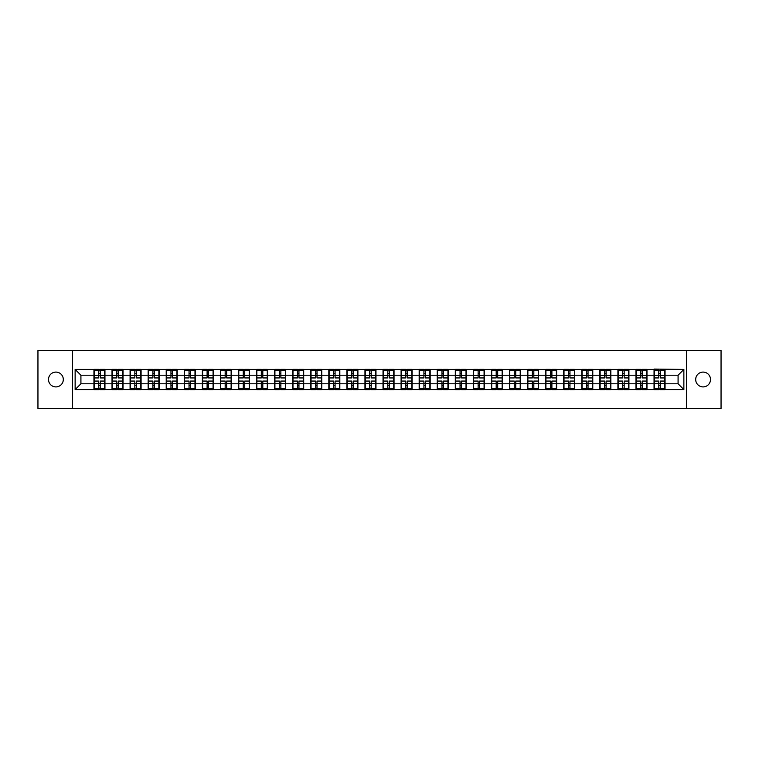 <?xml version="1.0" encoding="UTF-8"?>
<svg xmlns="http://www.w3.org/2000/svg" width="759" height="759" viewBox="0 0 759 759"><rect width="100%" height="100%" fill="white"/><g stroke="black" fill="none" stroke-linecap="round" stroke-linejoin="round"><path stroke-width="1.14" d="M703.1 386.91A7.41 7.41 0 0 1 695.69 379.5A7.41 7.41 0 0 1 703.1 372.09A7.41 7.41 0 0 1 710.509 379.5A7.41 7.41 0 0 1 703.1 386.91M55.9 386.91A7.41 7.41 0 0 1 48.491 379.5A7.41 7.41 0 0 1 55.9 372.09A7.41 7.41 0 0 1 63.31 379.5A7.41 7.41 0 0 1 55.9 386.91M686.534 408.456L721.05 408.456L721.05 350.544L686.534 350.544L686.534 408.456L72.466 408.456L72.466 350.544L37.95 350.544L37.95 408.456L72.466 408.456M686.534 350.544L72.466 350.544M678.081 383.788L678.081 375.212L665.055 375.212L665.055 383.788L678.081 383.788L683.868 389.576L683.868 369.424L654.049 369.073L654.049 375.212L646.981 375.212L646.981 383.788L654.049 383.788L654.049 375.212M683.868 389.576L75.132 389.576L75.132 369.424L93.945 369.424L93.945 375.212L80.919 375.212L80.919 383.788L93.945 383.788L93.945 375.212M654.049 369.424L93.945 369.424M654.049 383.788L654.049 389.576M646.981 383.788L646.981 389.576M646.981 369.424L646.981 375.212M628.917 383.788L635.985 383.788L635.985 375.212L628.917 375.212L628.917 389.576M635.985 383.788L635.985 389.576M635.985 369.424L635.985 375.212M628.917 369.424L628.917 375.212M610.853 383.788L617.911 383.788L617.911 375.212L610.853 375.212L610.853 389.576M617.911 383.788L617.911 389.576M617.911 369.424L617.911 375.212M610.853 369.424L610.853 375.212M592.779 383.788L599.847 383.788L599.847 375.212L592.779 375.212L592.779 389.576M599.847 383.788L599.847 389.576M599.847 369.424L599.847 375.212M592.779 369.424L592.779 375.212M574.715 383.788L581.774 383.788L581.774 375.212L574.715 375.212L574.715 389.576M581.774 383.788L581.774 389.576M581.774 369.424L581.774 375.212M574.715 369.424L574.715 375.212M556.641 383.788L563.709 383.788L563.709 375.212L556.641 375.212L556.641 389.576M563.709 383.788L563.709 389.576M563.709 369.424L563.709 375.212M556.641 369.424L556.641 375.212M538.577 383.788L545.645 383.788L545.645 375.212L538.577 375.212L538.577 389.576M545.645 383.788L545.645 389.576M545.645 369.424L545.645 375.212M538.577 369.424L538.577 375.212M520.513 383.788L527.571 383.788L527.571 375.212L520.513 375.212L520.513 389.576M527.571 383.788L527.571 389.576M527.571 369.424L527.571 375.212M520.513 369.424L520.513 375.212M502.439 383.788L509.507 383.788L509.507 375.212L502.439 375.212L502.439 389.576M509.507 383.788L509.507 389.576M509.507 369.424L509.507 375.212M502.439 369.424L502.439 375.212M484.375 383.788L491.443 383.788L491.443 375.212L484.375 375.212L484.375 389.576M491.443 383.788L491.443 389.576M491.443 369.424L491.443 375.212M484.375 369.424L484.375 375.212M466.311 383.788L473.369 383.788L473.369 375.212L466.311 375.212L466.311 389.576M473.369 383.788L473.369 389.576M473.369 369.424L473.369 375.212M466.311 369.424L466.311 375.212M448.237 383.788L455.305 383.788L455.305 375.212L448.237 375.212L448.237 389.576M455.305 383.788L455.305 389.576M455.305 369.424L455.305 375.212M448.237 369.424L448.237 375.212M430.173 383.788L437.231 383.788L437.231 375.212L430.173 375.212L430.173 389.576M437.231 383.788L437.231 389.576M437.231 369.424L437.231 375.212M430.173 369.424L430.173 375.212M412.099 383.788L419.167 383.788L419.167 375.212L412.099 375.212L412.099 389.576M419.167 383.788L419.167 389.576M419.167 369.424L419.167 375.212M412.099 369.424L412.099 375.212M394.035 383.788L401.103 383.788L401.103 375.212L394.035 375.212L394.035 389.576M401.103 383.788L401.103 389.576M401.103 369.424L401.103 375.212M394.035 369.424L394.035 375.212M375.971 383.788L383.029 383.788L383.029 375.212L375.971 375.212L375.971 389.576M383.029 383.788L383.029 389.576M383.029 369.424L383.029 375.212M375.971 369.424L375.971 375.212M357.897 383.788L364.965 383.788L364.965 375.212L357.897 375.212L357.897 389.576M364.965 383.788L364.965 389.576M364.965 369.424L364.965 375.212M357.897 369.424L357.897 375.212M339.833 383.788L346.901 383.788L346.901 375.212L339.833 375.212L339.833 389.576M346.901 383.788L346.901 389.576M346.901 369.424L346.901 375.212M339.833 369.424L339.833 375.212M321.769 383.788L328.827 383.788L328.827 375.212L321.769 375.212L321.769 389.576M328.827 383.788L328.827 389.576M328.827 369.424L328.827 375.212M321.769 369.424L321.769 375.212M303.695 383.788L310.763 383.788L310.763 375.212L303.695 375.212L303.695 389.576M310.763 383.788L310.763 389.576M310.763 369.424L310.763 375.212M303.695 369.424L303.695 375.212M285.631 383.788L292.689 383.788L292.689 375.212L285.631 375.212L285.631 389.576M292.689 383.788L292.689 389.576M292.689 369.424L292.689 375.212M285.631 369.424L285.631 375.212M267.557 383.788L274.625 383.788L274.625 375.212L267.557 375.212L267.557 389.576M274.625 383.788L274.625 389.576M274.625 369.424L274.625 375.212M267.557 369.424L267.557 375.212M249.493 383.788L256.561 383.788L256.561 375.212L249.493 375.212L249.493 389.576M256.561 383.788L256.561 389.576M256.561 369.424L256.561 375.212M249.493 369.424L249.493 375.212M231.429 383.788L238.487 383.788L238.487 375.212L231.429 375.212L231.429 389.576M238.487 383.788L238.487 389.576M238.487 369.424L238.487 375.212M231.429 369.424L231.429 375.212M213.355 383.788L220.423 383.788L220.423 375.212L213.355 375.212L213.355 389.576M220.423 383.788L220.423 389.576M220.423 369.424L220.423 375.212M213.355 369.424L213.355 375.212M195.291 383.788L202.359 383.788L202.359 375.212L195.291 375.212L195.291 389.576M202.359 383.788L202.359 389.576M202.359 369.424L202.359 375.212M195.291 369.424L195.291 375.212M177.227 383.788L184.285 383.788L184.285 375.212L177.227 375.212L177.227 389.576M184.285 383.788L184.285 389.576M184.285 369.424L184.285 375.212M177.227 369.424L177.227 375.212M159.153 383.788L166.221 383.788L166.221 375.212L159.153 375.212L159.153 389.576M166.221 383.788L166.221 389.576M166.221 369.424L166.221 375.212M159.153 369.424L159.153 375.212M141.089 383.788L148.147 383.788L148.147 375.212L141.089 375.212L141.089 389.576M148.147 383.788L148.147 389.576M148.147 369.424L148.147 375.212M141.089 369.424L141.089 375.212M123.015 383.788L130.083 383.788L130.083 375.212L123.015 375.212L123.015 389.576M130.083 383.788L130.083 389.576M130.083 369.424L130.083 375.212M123.015 369.424L123.015 375.212M104.951 383.788L112.019 383.788L112.019 375.212L104.951 375.212L104.951 389.576M112.019 383.788L112.019 389.576M112.019 369.424L112.019 375.212M104.951 369.424L104.951 375.212M93.945 383.788L93.945 389.576M80.919 383.788L75.132 389.576M75.132 369.424L80.919 375.212M665.055 383.788L665.055 389.576M665.055 369.424L665.055 375.212M683.868 369.424L678.081 375.212M104.666 381.065L104.666 389.633L100.207 389.633L100.207 381.065L104.666 381.065L104.666 369.367L100.207 369.367L100.207 370.639L104.666 370.639M94.239 375.392L98.698 375.392L98.698 369.367L94.239 369.367L94.239 381.065L98.698 381.065L98.698 389.633L94.239 389.633L94.239 388.361L98.698 388.361M98.698 373.722L100.207 373.722M100.207 370.809L98.698 370.809M98.698 375.401L100.207 375.401M98.698 375.392L98.698 377.935L94.239 377.935M94.239 370.639L98.698 370.639M98.698 383.599L100.207 383.599M98.698 388.191L100.207 388.191M98.698 385.278L100.207 385.278M94.239 381.065L94.239 388.361M100.207 388.361L104.666 388.361M100.207 370.639L100.207 377.935L104.666 377.935M122.73 381.065L122.73 389.633L118.271 389.633L118.271 381.065L122.73 381.065L122.73 369.367L118.271 369.367L118.271 370.639L122.73 370.639M112.304 375.392L116.763 375.392L116.763 369.367L112.304 369.367L112.304 381.065L116.763 381.065L116.763 389.633L112.304 389.633L112.304 388.361L116.763 388.361M116.763 373.722L118.271 373.722M118.271 370.809L116.763 370.809M116.763 375.401L118.271 375.401M116.763 375.392L116.763 377.935L112.304 377.935M112.304 370.639L116.763 370.639M116.763 383.599L118.271 383.599M116.763 388.191L118.271 388.191M116.763 385.278L118.271 385.278M112.304 381.065L112.304 388.361M118.271 388.361L122.73 388.361M118.271 370.639L118.271 377.935L122.73 377.935M140.794 381.065L140.794 389.633L136.335 389.633L136.335 381.065L140.794 381.065L140.794 369.367L136.335 369.367L136.335 370.639L140.794 370.639M130.377 375.392L134.836 375.392L134.836 369.367L130.377 369.367L130.377 381.065L134.836 381.065L134.836 389.633L130.377 389.633L130.377 388.361L134.836 388.361M134.836 373.722L136.335 373.722M136.335 370.809L134.836 370.809M134.836 375.401L136.335 375.401M134.836 375.392L134.836 377.935L130.377 377.935M130.377 370.639L134.836 370.639M134.836 383.599L136.335 383.599M134.836 388.191L136.335 388.191M134.836 385.278L136.335 385.278M130.377 381.065L130.377 388.361M136.335 388.361L140.794 388.361M136.335 370.639L136.335 377.935L140.794 377.935M158.868 381.065L158.868 389.633L154.409 389.633L154.409 381.065L158.868 381.065L158.868 369.367L154.409 369.367L154.409 370.639L158.868 370.639M148.441 375.392L152.901 375.392L152.901 369.367L148.441 369.367L148.441 381.065L152.901 381.065L152.901 389.633L148.441 389.633L148.441 388.361L152.901 388.361M152.901 373.722L154.409 373.722M154.409 370.809L152.901 370.809M152.901 375.401L154.409 375.401M152.901 375.392L152.901 377.935L148.441 377.935M148.441 370.639L152.901 370.639M152.901 383.599L154.409 383.599M152.901 388.191L154.409 388.191M152.901 385.278L154.409 385.278M148.441 381.065L148.441 388.361M154.409 388.361L158.868 388.361M154.409 370.639L154.409 377.935L158.868 377.935M176.932 381.065L176.932 389.633L172.473 389.633L172.473 381.065L176.932 381.065L176.932 369.367L172.473 369.367L172.473 370.639L176.932 370.639M166.506 375.392L170.965 375.392L170.965 369.367L166.506 369.367L166.506 381.065L170.965 381.065L170.965 389.633L166.506 389.633L166.506 388.361L170.965 388.361M170.965 373.722L172.473 373.722M172.473 370.809L170.965 370.809M170.965 375.401L172.473 375.401M170.965 375.392L170.965 377.935L166.506 377.935M166.506 370.639L170.965 370.639M170.965 383.599L172.473 383.599M170.965 388.191L172.473 388.191M170.965 385.278L172.473 385.278M166.506 381.065L166.506 388.361M172.473 388.361L176.932 388.361M172.473 370.639L172.473 377.935L176.932 377.935M194.997 381.065L194.997 389.633L190.537 389.633L190.537 381.065L194.997 381.065L194.997 369.367L190.537 369.367L190.537 370.639L194.997 370.639M184.579 375.392L189.038 375.392L189.038 369.367L184.579 369.367L184.579 381.065L189.038 381.065L189.038 389.633L184.579 389.633L184.579 388.361L189.038 388.361M189.038 373.722L190.537 373.722M190.537 370.809L189.038 370.809M189.038 375.401L190.537 375.401M189.038 375.392L189.038 377.935L184.579 377.935M184.579 370.639L189.038 370.639M189.038 383.599L190.537 383.599M189.038 388.191L190.537 388.191M189.038 385.278L190.537 385.278M184.579 381.065L184.579 388.361M190.537 388.361L194.997 388.361M190.537 370.639L190.537 377.935L194.997 377.935M213.07 381.065L213.07 389.633L208.611 389.633L208.611 381.065L213.07 381.065L213.07 369.367L208.611 369.367L208.611 370.639L213.07 370.639M202.644 375.392L207.103 375.392L207.103 369.367L202.644 369.367L202.644 381.065L207.103 381.065L207.103 389.633L202.644 389.633L202.644 388.361L207.103 388.361M207.103 373.722L208.611 373.722M208.611 370.809L207.103 370.809M207.103 375.401L208.611 375.401M207.103 375.392L207.103 377.935L202.644 377.935M202.644 370.639L207.103 370.639M207.103 383.599L208.611 383.599M207.103 388.191L208.611 388.191M207.103 385.278L208.611 385.278M202.644 381.065L202.644 388.361M208.611 388.361L213.07 388.361M208.611 370.639L208.611 377.935L213.07 377.935M231.134 381.065L231.134 389.633L226.675 389.633L226.675 381.065L231.134 381.065L231.134 369.367L226.675 369.367L226.675 370.639L231.134 370.639M220.708 375.392L225.167 375.392L225.167 369.367L220.708 369.367L220.708 381.065L225.167 381.065L225.167 389.633L220.708 389.633L220.708 388.361L225.167 388.361M225.167 373.722L226.675 373.722M226.675 370.809L225.167 370.809M225.167 375.401L226.675 375.401M225.167 375.392L225.167 377.935L220.708 377.935M220.708 370.639L225.167 370.639M225.167 383.599L226.675 383.599M225.167 388.191L226.675 388.191M225.167 385.278L226.675 385.278M220.708 381.065L220.708 388.361M226.675 388.361L231.134 388.361M226.675 370.639L226.675 377.935L231.134 377.935M249.208 381.065L249.208 389.633L244.749 389.633L244.749 381.065L249.208 381.065L249.208 369.367L244.749 369.367L244.749 370.639L249.208 370.639M238.781 375.392L243.241 375.392L243.241 369.367L238.781 369.367L238.781 381.065L243.241 381.065L243.241 389.633L238.781 389.633L238.781 388.361L243.241 388.361M243.241 373.722L244.749 373.722M244.749 370.809L243.241 370.809M243.241 375.401L244.749 375.401M243.241 375.392L243.241 377.935L238.781 377.935M238.781 370.639L243.241 370.639M243.241 383.599L244.749 383.599M243.241 388.191L244.749 388.191M243.241 385.278L244.749 385.278M238.781 381.065L238.781 388.361M244.749 388.361L249.208 388.361M244.749 370.639L244.749 377.935L249.208 377.935M267.272 381.065L267.272 389.633L262.813 389.633L262.813 381.065L267.272 381.065L267.272 369.367L262.813 369.367L262.813 370.639L267.272 370.639M256.846 375.392L261.305 375.392L261.305 369.367L256.846 369.367L256.846 381.065L261.305 381.065L261.305 389.633L256.846 389.633L256.846 388.361L261.305 388.361M261.305 373.722L262.813 373.722M262.813 370.809L261.305 370.809M261.305 375.401L262.813 375.401M261.305 375.392L261.305 377.935L256.846 377.935M256.846 370.639L261.305 370.639M261.305 383.599L262.813 383.599M261.305 388.191L262.813 388.191M261.305 385.278L262.813 385.278M256.846 381.065L256.846 388.361M262.813 388.361L267.272 388.361M262.813 370.639L262.813 377.935L267.272 377.935M285.337 381.065L285.337 389.633L280.877 389.633L280.877 381.065L285.337 381.065L285.337 369.367L280.877 369.367L280.877 370.639L285.337 370.639M274.919 375.392L279.378 375.392L279.378 369.367L274.919 369.367L274.919 381.065L279.378 381.065L279.378 389.633L274.919 389.633L274.919 388.361L279.378 388.361M279.378 373.722L280.877 373.722M280.877 370.809L279.378 370.809M279.378 375.401L280.877 375.401M279.378 375.392L279.378 377.935L274.919 377.935M274.919 370.639L279.378 370.639M279.378 383.599L280.877 383.599M279.378 388.191L280.877 388.191M279.378 385.278L280.877 385.278M274.919 381.065L274.919 388.361M280.877 388.361L285.337 388.361M280.877 370.639L280.877 377.935L285.337 377.935M303.41 381.065L303.41 389.633L298.951 389.633L298.951 381.065L303.41 381.065L303.41 369.367L298.951 369.367L298.951 370.639L303.41 370.639M292.983 375.392L297.443 375.392L297.443 369.367L292.983 369.367L292.983 381.065L297.443 381.065L297.443 389.633L292.983 389.633L292.983 388.361L297.443 388.361M297.443 373.722L298.951 373.722M298.951 370.809L297.443 370.809M297.443 375.401L298.951 375.401M297.443 375.392L297.443 377.935L292.983 377.935M292.983 370.639L297.443 370.639M297.443 383.599L298.951 383.599M297.443 388.191L298.951 388.191M297.443 385.278L298.951 385.278M292.983 381.065L292.983 388.361M298.951 388.361L303.41 388.361M298.951 370.639L298.951 377.935L303.41 377.935M321.474 381.065L321.474 389.633L317.015 389.633L317.015 381.065L321.474 381.065L321.474 369.367L317.015 369.367L317.015 370.639L321.474 370.639M311.048 375.392L315.507 375.392L315.507 369.367L311.048 369.367L311.048 381.065L315.507 381.065L315.507 389.633L311.048 389.633L311.048 388.361L315.507 388.361M315.507 373.722L317.015 373.722M317.015 370.809L315.507 370.809M315.507 375.401L317.015 375.401M315.507 375.392L315.507 377.935L311.048 377.935M311.048 370.639L315.507 370.639M315.507 383.599L317.015 383.599M315.507 388.191L317.015 388.191M315.507 385.278L317.015 385.278M311.048 381.065L311.048 388.361M317.015 388.361L321.474 388.361M317.015 370.639L317.015 377.935L321.474 377.935M339.539 381.065L339.539 389.633L335.08 389.633L335.08 381.065L339.539 381.065L339.539 369.367L335.08 369.367L335.08 370.639L339.539 370.639M329.121 375.392L333.581 375.392L333.581 369.367L329.121 369.367L329.121 381.065L333.581 381.065L333.581 389.633L329.121 389.633L329.121 388.361L333.581 388.361M333.581 373.722L335.08 373.722M335.08 370.809L333.581 370.809M333.581 375.401L335.08 375.401M333.581 375.392L333.581 377.935L329.121 377.935M329.121 370.639L333.581 370.639M333.581 383.599L335.08 383.599M333.581 388.191L335.08 388.191M333.581 385.278L335.08 385.278M329.121 381.065L329.121 388.361M335.08 388.361L339.539 388.361M335.08 370.639L335.08 377.935L339.539 377.935M357.612 381.065L357.612 389.633L353.153 389.633L353.153 381.065L357.612 381.065L357.612 369.367L353.153 369.367L353.153 370.639L357.612 370.639M347.186 375.392L351.645 375.392L351.645 369.367L347.186 369.367L347.186 381.065L351.645 381.065L351.645 389.633L347.186 389.633L347.186 388.361L351.645 388.361M351.645 373.722L353.153 373.722M353.153 370.809L351.645 370.809M351.645 375.401L353.153 375.401M351.645 375.392L351.645 377.935L347.186 377.935M347.186 370.639L351.645 370.639M351.645 383.599L353.153 383.599M351.645 388.191L353.153 388.191M351.645 385.278L353.153 385.278M347.186 381.065L347.186 388.361M353.153 388.361L357.612 388.361M353.153 370.639L353.153 377.935L357.612 377.935M375.677 381.065L375.677 389.633L371.217 389.633L371.217 381.065L375.677 381.065L375.677 369.367L371.217 369.367L371.217 370.639L375.677 370.639M365.25 375.392L369.709 375.392L369.709 369.367L365.25 369.367L365.25 381.065L369.709 381.065L369.709 389.633L365.25 389.633L365.25 388.361L369.709 388.361M369.709 373.722L371.217 373.722M371.217 370.809L369.709 370.809M369.709 375.401L371.217 375.401M369.709 375.392L369.709 377.935L365.25 377.935M365.25 370.639L369.709 370.639M369.709 383.599L371.217 383.599M369.709 388.191L371.217 388.191M369.709 385.278L371.217 385.278M365.25 381.065L365.25 388.361M371.217 388.361L375.677 388.361M371.217 370.639L371.217 377.935L375.677 377.935M393.75 381.065L393.75 389.633L389.291 389.633L389.291 381.065L393.75 381.065L393.75 369.367L389.291 369.367L389.291 370.639L393.75 370.639M383.323 375.392L387.783 375.392L387.783 369.367L383.323 369.367L383.323 381.065L387.783 381.065L387.783 389.633L383.323 389.633L383.323 388.361L387.783 388.361M387.783 373.722L389.291 373.722M389.291 370.809L387.783 370.809M387.783 375.401L389.291 375.401M387.783 375.392L387.783 377.935L383.323 377.935M383.323 370.639L387.783 370.639M387.783 383.599L389.291 383.599M387.783 388.191L389.291 388.191M387.783 385.278L389.291 385.278M383.323 381.065L383.323 388.361M389.291 388.361L393.75 388.361M389.291 370.639L389.291 377.935L393.75 377.935M411.814 381.065L411.814 389.633L407.355 389.633L407.355 381.065L411.814 381.065L411.814 369.367L407.355 369.367L407.355 370.639L411.814 370.639M401.388 375.392L405.847 375.392L405.847 369.367L401.388 369.367L401.388 381.065L405.847 381.065L405.847 389.633L401.388 389.633L401.388 388.361L405.847 388.361M405.847 373.722L407.355 373.722M407.355 370.809L405.847 370.809M405.847 375.401L407.355 375.401M405.847 375.392L405.847 377.935L401.388 377.935M401.388 370.639L405.847 370.639M405.847 383.599L407.355 383.599M405.847 388.191L407.355 388.191M405.847 385.278L407.355 385.278M401.388 381.065L401.388 388.361M407.355 388.361L411.814 388.361M407.355 370.639L407.355 377.935L411.814 377.935M429.879 381.065L429.879 389.633L425.419 389.633L425.419 381.065L429.879 381.065L429.879 369.367L425.419 369.367L425.419 370.639L429.879 370.639M419.461 375.392L423.92 375.392L423.92 369.367L419.461 369.367L419.461 381.065L423.92 381.065L423.92 389.633L419.461 389.633L419.461 388.361L423.92 388.361M423.92 373.722L425.419 373.722M425.419 370.809L423.92 370.809M423.92 375.401L425.419 375.401M423.92 375.392L423.92 377.935L419.461 377.935M419.461 370.639L423.92 370.639M423.92 383.599L425.419 383.599M423.92 388.191L425.419 388.191M423.92 385.278L425.419 385.278M419.461 381.065L419.461 388.361M425.419 388.361L429.879 388.361M425.419 370.639L425.419 377.935L429.879 377.935M447.952 381.065L447.952 389.633L443.493 389.633L443.493 381.065L447.952 381.065L447.952 369.367L443.493 369.367L443.493 370.639L447.952 370.639M437.526 375.392L441.985 375.392L441.985 369.367L437.526 369.367L437.526 381.065L441.985 381.065L441.985 389.633L437.526 389.633L437.526 388.361L441.985 388.361M441.985 373.722L443.493 373.722M443.493 370.809L441.985 370.809M441.985 375.401L443.493 375.401M441.985 375.392L441.985 377.935L437.526 377.935M437.526 370.639L441.985 370.639M441.985 383.599L443.493 383.599M441.985 388.191L443.493 388.191M441.985 385.278L443.493 385.278M437.526 381.065L437.526 388.361M443.493 388.361L447.952 388.361M443.493 370.639L443.493 377.935L447.952 377.935M466.017 381.065L466.017 389.633L461.557 389.633L461.557 381.065L466.017 381.065L466.017 369.367L461.557 369.367L461.557 370.639L466.017 370.639M455.59 375.392L460.049 375.392L460.049 369.367L455.59 369.367L455.59 381.065L460.049 381.065L460.049 389.633L455.59 389.633L455.59 388.361L460.049 388.361M460.049 373.722L461.557 373.722M461.557 370.809L460.049 370.809M460.049 375.401L461.557 375.401M460.049 375.392L460.049 377.935L455.59 377.935M455.59 370.639L460.049 370.639M460.049 383.599L461.557 383.599M460.049 388.191L461.557 388.191M460.049 385.278L461.557 385.278M455.59 381.065L455.59 388.361M461.557 388.361L466.017 388.361M461.557 370.639L461.557 377.935L466.017 377.935M484.081 381.065L484.081 389.633L479.622 389.633L479.622 381.065L484.081 381.065L484.081 369.367L479.622 369.367L479.622 370.639L484.081 370.639M473.663 375.392L478.123 375.392L478.123 369.367L473.663 369.367L473.663 381.065L478.123 381.065L478.123 389.633L473.663 389.633L473.663 388.361L478.123 388.361M478.123 373.722L479.622 373.722M479.622 370.809L478.123 370.809M478.123 375.401L479.622 375.401M478.123 375.392L478.123 377.935L473.663 377.935M473.663 370.639L478.123 370.639M478.123 383.599L479.622 383.599M478.123 388.191L479.622 388.191M478.123 385.278L479.622 385.278M473.663 381.065L473.663 388.361M479.622 388.361L484.081 388.361M479.622 370.639L479.622 377.935L484.081 377.935M502.154 381.065L502.154 389.633L497.695 389.633L497.695 381.065L502.154 381.065L502.154 369.367L497.695 369.367L497.695 370.639L502.154 370.639M491.728 375.392L496.187 375.392L496.187 369.367L491.728 369.367L491.728 381.065L496.187 381.065L496.187 389.633L491.728 389.633L491.728 388.361L496.187 388.361M496.187 373.722L497.695 373.722M497.695 370.809L496.187 370.809M496.187 375.401L497.695 375.401M496.187 375.392L496.187 377.935L491.728 377.935M491.728 370.639L496.187 370.639M496.187 383.599L497.695 383.599M496.187 388.191L497.695 388.191M496.187 385.278L497.695 385.278M491.728 381.065L491.728 388.361M497.695 388.361L502.154 388.361M497.695 370.639L497.695 377.935L502.154 377.935M520.219 381.065L520.219 389.633L515.759 389.633L515.759 381.065L520.219 381.065L520.219 369.367L515.759 369.367L515.759 370.639L520.219 370.639M509.792 375.392L514.251 375.392L514.251 369.367L509.792 369.367L509.792 381.065L514.251 381.065L514.251 389.633L509.792 389.633L509.792 388.361L514.251 388.361M514.251 373.722L515.759 373.722M515.759 370.809L514.251 370.809M514.251 375.401L515.759 375.401M514.251 375.392L514.251 377.935L509.792 377.935M509.792 370.639L514.251 370.639M514.251 383.599L515.759 383.599M514.251 388.191L515.759 388.191M514.251 385.278L515.759 385.278M509.792 381.065L509.792 388.361M515.759 388.361L520.219 388.361M515.759 370.639L515.759 377.935L520.219 377.935M538.292 381.065L538.292 389.633L533.833 389.633L533.833 381.065L538.292 381.065L538.292 369.367L533.833 369.367L533.833 370.639L538.292 370.639M527.866 375.392L532.325 375.392L532.325 369.367L527.866 369.367L527.866 381.065L532.325 381.065L532.325 389.633L527.866 389.633L527.866 388.361L532.325 388.361M532.325 373.722L533.833 373.722M533.833 370.809L532.325 370.809M532.325 375.401L533.833 375.401M532.325 375.392L532.325 377.935L527.866 377.935M527.866 370.639L532.325 370.639M532.325 383.599L533.833 383.599M532.325 388.191L533.833 388.191M532.325 385.278L533.833 385.278M527.866 381.065L527.866 388.361M533.833 388.361L538.292 388.361M533.833 370.639L533.833 377.935L538.292 377.935M556.356 381.065L556.356 389.633L551.897 389.633L551.897 381.065L556.356 381.065L556.356 369.367L551.897 369.367L551.897 370.639L556.356 370.639M545.93 375.392L550.389 375.392L550.389 369.367L545.93 369.367L545.93 381.065L550.389 381.065L550.389 389.633L545.93 389.633L545.93 388.361L550.389 388.361M550.389 373.722L551.897 373.722M551.897 370.809L550.389 370.809M550.389 375.401L551.897 375.401M550.389 375.392L550.389 377.935L545.93 377.935M545.93 370.639L550.389 370.639M550.389 383.599L551.897 383.599M550.389 388.191L551.897 388.191M550.389 385.278L551.897 385.278M545.93 381.065L545.93 388.361M551.897 388.361L556.356 388.361M551.897 370.639L551.897 377.935L556.356 377.935M574.421 381.065L574.421 389.633L569.962 389.633L569.962 381.065L574.421 381.065L574.421 369.367L569.962 369.367L569.962 370.639L574.421 370.639M564.003 375.392L568.463 375.392L568.463 369.367L564.003 369.367L564.003 381.065L568.463 381.065L568.463 389.633L564.003 389.633L564.003 388.361L568.463 388.361M568.463 373.722L569.962 373.722M569.962 370.809L568.463 370.809M568.463 375.401L569.962 375.401M568.463 375.392L568.463 377.935L564.003 377.935M564.003 370.639L568.463 370.639M568.463 383.599L569.962 383.599M568.463 388.191L569.962 388.191M568.463 385.278L569.962 385.278M564.003 381.065L564.003 388.361M569.962 388.361L574.421 388.361M569.962 370.639L569.962 377.935L574.421 377.935M592.494 381.065L592.494 389.633L588.035 389.633L588.035 381.065L592.494 381.065L592.494 369.367L588.035 369.367L588.035 370.639L592.494 370.639M582.068 375.392L586.527 375.392L586.527 369.367L582.068 369.367L582.068 381.065L586.527 381.065L586.527 389.633L582.068 389.633L582.068 388.361L586.527 388.361M586.527 373.722L588.035 373.722M588.035 370.809L586.527 370.809M586.527 375.401L588.035 375.401M586.527 375.392L586.527 377.935L582.068 377.935M582.068 370.639L586.527 370.639M586.527 383.599L588.035 383.599M586.527 388.191L588.035 388.191M586.527 385.278L588.035 385.278M582.068 381.065L582.068 388.361M588.035 388.361L592.494 388.361M588.035 370.639L588.035 377.935L592.494 377.935M610.559 381.065L610.559 389.633L606.099 389.633L606.099 381.065L610.559 381.065L610.559 369.367L606.099 369.367L606.099 370.639L610.559 370.639M600.132 375.392L604.591 375.392L604.591 369.367L600.132 369.367L600.132 381.065L604.591 381.065L604.591 389.633L600.132 389.633L600.132 388.361L604.591 388.361M604.591 373.722L606.099 373.722M606.099 370.809L604.591 370.809M604.591 375.401L606.099 375.401M604.591 375.392L604.591 377.935L600.132 377.935M600.132 370.639L604.591 370.639M604.591 383.599L606.099 383.599M604.591 388.191L606.099 388.191M604.591 385.278L606.099 385.278M600.132 381.065L600.132 388.361M606.099 388.361L610.559 388.361M606.099 370.639L606.099 377.935L610.559 377.935M628.623 381.065L628.623 389.633L624.164 389.633L624.164 381.065L628.623 381.065L628.623 369.367L624.164 369.367L624.164 370.639L628.623 370.639M618.206 375.392L622.665 375.392L622.665 369.367L618.206 369.367L618.206 381.065L622.665 381.065L622.665 389.633L618.206 389.633L618.206 388.361L622.665 388.361M622.665 373.722L624.164 373.722M624.164 370.809L622.665 370.809M622.665 375.401L624.164 375.401M622.665 375.392L622.665 377.935L618.206 377.935M618.206 370.639L622.665 370.639M622.665 383.599L624.164 383.599M622.665 388.191L624.164 388.191M622.665 385.278L624.164 385.278M618.206 381.065L618.206 388.361M624.164 388.361L628.623 388.361M624.164 370.639L624.164 377.935L628.623 377.935M646.696 381.065L646.696 389.633L642.237 389.633L642.237 381.065L646.696 381.065L646.696 369.367L642.237 369.367L642.237 370.639L646.696 370.639M636.27 375.392L640.729 375.392L640.729 369.367L636.27 369.367L636.27 381.065L640.729 381.065L640.729 389.633L636.27 389.633L636.27 388.361L640.729 388.361M640.729 373.722L642.237 373.722M642.237 370.809L640.729 370.809M640.729 375.401L642.237 375.401M640.729 375.392L640.729 377.935L636.27 377.935M636.27 370.639L640.729 370.639M640.729 383.599L642.237 383.599M640.729 388.191L642.237 388.191M640.729 385.278L642.237 385.278M636.27 381.065L636.27 388.361M642.237 388.361L646.696 388.361M642.237 370.639L642.237 377.935L646.696 377.935M664.761 381.065L664.761 389.633L660.302 389.633L660.302 381.065L664.761 381.065L664.761 369.367L660.302 369.367L660.302 370.639L664.761 370.639M654.334 375.392L658.793 375.392L658.793 369.367L654.334 369.367L654.334 381.065L658.793 381.065L658.793 389.633L654.334 389.633L654.334 388.361L658.793 388.361M658.793 373.722L660.302 373.722M660.302 370.809L658.793 370.809M658.793 375.401L660.302 375.401M658.793 375.392L658.793 377.935L654.334 377.935M654.334 370.639L658.793 370.639M658.793 383.599L660.302 383.599M658.793 388.191L660.302 388.191M658.793 385.278L660.302 385.278M654.334 381.065L654.334 388.361M660.302 388.361L664.761 388.361M660.302 370.639L660.302 377.935L664.761 377.935M94.239 383.608L98.698 383.608M100.207 383.608L104.666 383.608M100.207 375.392L104.666 375.392M112.304 383.608L116.763 383.608M118.271 383.608L122.73 383.608M118.271 375.392L122.73 375.392M130.377 383.608L134.836 383.608M136.335 383.608L140.794 383.608M136.335 375.392L140.794 375.392M148.441 383.608L152.901 383.608M154.409 383.608L158.868 383.608M154.409 375.392L158.868 375.392M166.506 383.608L170.965 383.608M172.473 383.608L176.932 383.608M172.473 375.392L176.932 375.392M184.579 383.608L189.038 383.608M190.537 383.608L194.997 383.608M190.537 375.392L194.997 375.392M202.644 383.608L207.103 383.608M208.611 383.608L213.07 383.608M208.611 375.392L213.07 375.392M220.708 383.608L225.167 383.608M226.675 383.608L231.134 383.608M226.675 375.392L231.134 375.392M238.781 383.608L243.241 383.608M244.749 383.608L249.208 383.608M244.749 375.392L249.208 375.392M256.846 383.608L261.305 383.608M262.813 383.608L267.272 383.608M262.813 375.392L267.272 375.392M274.919 383.608L279.378 383.608M280.877 383.608L285.337 383.608M280.877 375.392L285.337 375.392M292.983 383.608L297.443 383.608M298.951 383.608L303.41 383.608M298.951 375.392L303.41 375.392M311.048 383.608L315.507 383.608M317.015 383.608L321.474 383.608M317.015 375.392L321.474 375.392M329.121 383.608L333.581 383.608M335.08 383.608L339.539 383.608M335.08 375.392L339.539 375.392M347.186 383.608L351.645 383.608M353.153 383.608L357.612 383.608M353.153 375.392L357.612 375.392M365.25 383.608L369.709 383.608M371.217 383.608L375.677 383.608M371.217 375.392L375.677 375.392M383.323 383.608L387.783 383.608M389.291 383.608L393.75 383.608M389.291 375.392L393.75 375.392M401.388 383.608L405.847 383.608M407.355 383.608L411.814 383.608M407.355 375.392L411.814 375.392M419.461 383.608L423.92 383.608M425.419 383.608L429.879 383.608M425.419 375.392L429.879 375.392M437.526 383.608L441.985 383.608M443.493 383.608L447.952 383.608M443.493 375.392L447.952 375.392M455.59 383.608L460.049 383.608M461.557 383.608L466.017 383.608M461.557 375.392L466.017 375.392M473.663 383.608L478.123 383.608M479.622 383.608L484.081 383.608M479.622 375.392L484.081 375.392M491.728 383.608L496.187 383.608M497.695 383.608L502.154 383.608M497.695 375.392L502.154 375.392M509.792 383.608L514.251 383.608M515.759 383.608L520.219 383.608M515.759 375.392L520.219 375.392M527.866 383.608L532.325 383.608M533.833 383.608L538.292 383.608M533.833 375.392L538.292 375.392M545.93 383.608L550.389 383.608M551.897 383.608L556.356 383.608M551.897 375.392L556.356 375.392M564.003 383.608L568.463 383.608M569.962 383.608L574.421 383.608M569.962 375.392L574.421 375.392M582.068 383.608L586.527 383.608M588.035 383.608L592.494 383.608M588.035 375.392L592.494 375.392M600.132 383.608L604.591 383.608M606.099 383.608L610.559 383.608M606.099 375.392L610.559 375.392M618.206 383.608L622.665 383.608M624.164 383.608L628.623 383.608M624.164 375.392L628.623 375.392M636.27 383.608L640.729 383.608M642.237 383.608L646.696 383.608M642.237 375.392L646.696 375.392M654.334 383.608L658.793 383.608M660.302 383.608L664.761 383.608M660.302 375.392L664.761 375.392"/></g></svg>
